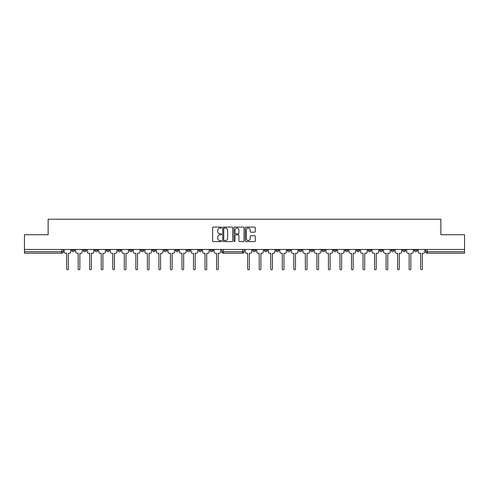 <?xml version="1.0" encoding="UTF-8"?>
<svg xmlns="http://www.w3.org/2000/svg" width="489" height="489" viewBox="0 0 489 489"><rect width="100%" height="100%" fill="white"/><g stroke="black" fill="none" stroke-linecap="round" stroke-linejoin="round"><path stroke-width="0.73" d="M221.548 227.587A0.507 0.507 0 0 0 221.04 227.079L213.326 227.079A0.727 0.727 0 0 0 212.599 227.807L212.599 240.863A0.727 0.727 0 0 0 213.326 241.59L221.04 241.59A0.507 0.507 0 0 0 221.548 241.083A0.507 0.507 0 0 0 221.04 240.576L220.038 240.576A2.323 2.323 0 0 1 217.715 238.253L217.715 237.165A2.323 2.323 0 0 1 220.038 234.842L221.04 234.842A0.507 0.507 0 0 0 221.548 234.335A0.507 0.507 0 0 0 221.04 233.828L220.038 233.828A2.323 2.323 0 0 1 217.715 231.505L217.715 230.417A2.323 2.323 0 0 1 220.038 228.094L221.04 228.094A0.507 0.507 0 0 0 221.548 227.587M264.347 250.264L264.347 249.451L264.347 250.264A1.479 1.479 0 0 0 265.827 251.743A1.479 1.479 0 0 0 267.306 250.264L267.306 249.451L267.306 250.264L264.347 250.264A1.479 1.479 0 0 0 265.827 251.743A1.479 1.479 0 0 0 267.306 250.264M391.212 250.264L391.212 249.451L391.212 250.264A1.479 1.479 0 0 0 392.691 251.743A1.479 1.479 0 0 0 394.171 250.264L394.171 249.451L394.171 250.264A1.479 1.479 0 0 1 392.691 251.743A1.479 1.479 0 0 0 394.171 250.264L391.212 250.264A1.479 1.479 0 0 0 392.691 251.743M405.705 250.264A1.479 1.479 0 0 1 404.226 251.743A1.479 1.479 0 0 0 405.705 250.264L402.747 250.264A1.479 1.479 0 0 0 404.226 251.743A1.479 1.479 0 0 1 402.747 250.264L402.747 249.451L402.747 250.264A1.479 1.479 0 0 0 404.226 251.743A1.479 1.479 0 0 0 405.705 250.264L405.705 249.451M379.678 250.264L379.678 249.451L379.678 250.264A1.479 1.479 0 0 0 381.157 251.743A1.479 1.479 0 0 0 382.636 250.264L382.636 249.451L382.636 250.264A1.479 1.479 0 0 1 381.157 251.743A1.479 1.479 0 0 0 382.636 250.264L379.678 250.264A1.479 1.479 0 0 0 381.157 251.743M368.144 249.451L368.144 250.264A1.479 1.479 0 0 0 369.623 251.743A1.479 1.479 0 0 0 371.102 250.264L371.102 249.451L371.102 250.264A1.479 1.479 0 0 1 369.623 251.743A1.479 1.479 0 0 0 371.102 250.264L368.144 250.264A1.479 1.479 0 0 0 369.623 251.743A1.479 1.479 0 0 1 368.144 250.264L368.144 249.451M356.615 249.451L356.615 250.264L359.568 250.264A1.479 1.479 0 0 1 358.095 251.743A1.479 1.479 0 0 1 356.615 250.264L356.615 249.451M310.484 250.264A1.479 1.479 0 0 0 311.958 251.743A1.479 1.479 0 0 0 313.437 250.264L310.484 250.264L310.484 249.451L310.484 250.264A1.479 1.479 0 0 0 311.958 251.743A1.479 1.479 0 0 0 313.437 250.264L313.437 249.451M287.416 249.451L287.416 250.264L290.374 250.264A1.479 1.479 0 0 1 288.895 251.743A1.479 1.479 0 0 1 287.416 250.264L287.416 249.451M275.882 250.264L275.882 249.451L275.882 250.264A1.479 1.479 0 0 0 277.361 251.743A1.479 1.479 0 0 0 278.84 250.264L278.84 249.451L278.84 250.264L275.882 250.264A1.479 1.479 0 0 0 277.361 251.743A1.479 1.479 0 0 0 278.84 250.264M414.281 250.264L414.281 249.451L414.281 250.264A1.479 1.479 0 0 0 415.754 251.743A1.479 1.479 0 0 0 417.233 250.264L417.233 249.451L417.233 250.264A1.479 1.479 0 0 1 415.754 251.743A1.479 1.479 0 0 0 417.233 250.264L414.281 250.264A1.479 1.479 0 0 0 415.754 251.743M252.819 250.264L252.819 249.451L252.819 250.264A1.479 1.479 0 0 0 254.298 251.743A1.479 1.479 0 0 0 255.771 250.264L255.771 249.451L255.771 250.264L252.819 250.264A1.479 1.479 0 0 0 254.298 251.743A1.479 1.479 0 0 0 255.771 250.264M129.432 250.264L129.432 249.451L129.432 250.264A1.479 1.479 0 0 0 130.905 251.743A1.479 1.479 0 0 0 132.385 250.264L132.385 249.451L132.385 250.264L129.432 250.264A1.479 1.479 0 0 0 130.905 251.743A1.479 1.479 0 0 0 132.385 250.264M152.495 249.451L152.495 250.264L155.453 250.264A1.479 1.479 0 0 1 153.974 251.743A1.479 1.479 0 0 1 152.495 250.264L152.495 249.451M165.508 251.743A1.479 1.479 0 0 1 164.029 250.264L164.029 249.451L164.029 250.264A1.479 1.479 0 0 0 165.508 251.743A1.479 1.479 0 0 0 166.987 250.264L166.987 249.451L166.987 250.264L164.029 250.264A1.479 1.479 0 0 0 165.508 251.743A1.479 1.479 0 0 0 166.987 250.264M175.563 250.264L175.563 249.451L175.563 250.264A1.479 1.479 0 0 0 177.042 251.743A1.479 1.479 0 0 0 178.516 250.264L178.516 249.451L178.516 250.264L175.563 250.264A1.479 1.479 0 0 0 177.042 251.743A1.479 1.479 0 0 0 178.516 250.264M187.091 249.451L187.091 250.264L190.05 250.264A1.479 1.479 0 0 1 188.571 251.743A1.479 1.479 0 0 1 187.091 250.264L187.091 249.451M232.74 227.807A0.727 0.727 0 0 0 232.012 227.079L223.449 227.079A0.727 0.727 0 0 0 222.727 227.807L222.727 240.863A0.727 0.727 0 0 0 223.449 241.59L232.012 241.59A0.727 0.727 0 0 0 232.74 240.863L232.74 227.807M24.45 249.451L24.45 234.738L48.142 234.738L48.142 219.219L440.858 219.219L440.858 234.738L464.55 234.738L464.55 249.451L24.45 249.451L24.45 251.743L63.191 251.743A1.479 1.479 0 0 1 61.712 253.223L24.45 253.223L24.45 251.743M254.58 232.196A0.727 0.727 0 0 0 255.307 231.468L255.307 227.807A0.727 0.727 0 0 0 254.58 227.079L246.016 227.079A0.727 0.727 0 0 0 245.295 227.807L245.295 240.863A0.727 0.727 0 0 0 246.016 241.59L254.58 241.59A0.727 0.727 0 0 0 255.307 240.863L255.307 236.438A0.727 0.727 0 0 0 254.58 235.716L250.918 235.716A0.727 0.727 0 0 0 250.191 236.438L250.191 238.632A1.944 1.944 0 0 1 248.247 240.576A1.944 1.944 0 0 1 246.309 238.632L246.309 230.038A1.944 1.944 0 0 1 248.247 228.094A1.944 1.944 0 0 1 250.191 230.038L250.191 231.468A0.727 0.727 0 0 0 250.918 232.196L254.58 232.196M234.732 227.079L243.296 227.079A0.727 0.727 0 0 1 244.023 227.807L244.023 240.863A0.727 0.727 0 0 1 243.296 241.59L239.634 241.59A0.727 0.727 0 0 1 238.907 240.863L238.907 235.57A0.727 0.727 0 0 0 238.18 234.842L235.753 234.842A0.727 0.727 0 0 0 235.026 235.57L235.026 241.083A0.507 0.507 0 0 1 234.518 241.59A0.507 0.507 0 0 1 234.011 241.083L234.011 227.807A0.727 0.727 0 0 1 234.732 227.079M298.95 249.451L298.95 250.264A1.479 1.479 0 0 0 300.429 251.743A1.479 1.479 0 0 0 301.909 250.264L301.909 249.451M290.374 249.451L290.374 250.264L290.374 249.451M322.013 249.451L322.013 250.264A1.479 1.479 0 0 0 323.492 251.743A1.479 1.479 0 0 0 324.971 250.264L324.971 249.451M333.547 249.451L333.547 250.264A1.479 1.479 0 0 0 335.026 251.743A1.479 1.479 0 0 0 336.505 250.264L336.505 249.451M345.081 249.451L345.081 250.264A1.479 1.479 0 0 0 346.56 251.743A1.479 1.479 0 0 0 348.04 250.264L348.04 249.451L348.04 250.264A1.479 1.479 0 0 1 346.56 251.743A1.479 1.479 0 0 0 348.04 250.264L345.081 250.264A1.479 1.479 0 0 0 346.56 251.743A1.479 1.479 0 0 1 345.081 250.264M359.568 249.451L359.568 250.264A1.479 1.479 0 0 1 358.095 251.743A1.479 1.479 0 0 1 356.615 250.264A1.479 1.479 0 0 0 358.095 251.743A1.479 1.479 0 0 0 359.568 250.264L359.568 249.451M464.55 253.223L427.288 253.223A1.479 1.479 0 0 1 425.809 251.743A1.479 1.479 0 0 0 427.288 253.223A1.479 1.479 0 0 1 425.809 251.743L464.55 251.743L464.55 253.223M464.55 249.451L464.55 251.743M63.191 249.451L63.191 251.743A1.479 1.479 0 0 1 61.712 253.223L61.712 249.451M213.118 249.451L213.118 250.264A1.479 1.479 0 0 1 211.639 251.743A1.479 1.479 0 0 0 213.118 250.264L210.16 250.264A1.479 1.479 0 0 0 211.639 251.743A1.479 1.479 0 0 1 210.16 250.264L210.16 249.451M201.584 249.451L201.584 250.264A1.479 1.479 0 0 1 200.105 251.743A1.479 1.479 0 0 0 201.584 250.264L198.626 250.264A1.479 1.479 0 0 0 200.105 251.743A1.479 1.479 0 0 0 201.584 250.264M190.05 249.451L190.05 250.264M198.626 249.451L198.626 250.264A1.479 1.479 0 0 0 200.105 251.743M155.453 249.451L155.453 250.264A1.479 1.479 0 0 1 153.974 251.743A1.479 1.479 0 0 1 152.495 250.264A1.479 1.479 0 0 0 153.974 251.743A1.479 1.479 0 0 0 155.453 250.264L155.453 249.451M143.919 249.451L143.919 250.264L143.919 249.451M140.96 249.451L140.96 250.264A1.479 1.479 0 0 0 142.44 251.743A1.479 1.479 0 0 0 143.919 250.264A1.479 1.479 0 0 1 142.44 251.743A1.479 1.479 0 0 0 143.919 250.264L140.96 250.264A1.479 1.479 0 0 0 142.44 251.743A1.479 1.479 0 0 1 140.96 250.264M120.856 249.451L120.856 250.264A1.479 1.479 0 0 1 119.377 251.743A1.479 1.479 0 0 1 117.898 250.264L120.856 250.264M109.322 249.451L109.322 250.264A1.479 1.479 0 0 1 107.843 251.743A1.479 1.479 0 0 0 109.322 250.264L106.364 250.264A1.479 1.479 0 0 0 107.843 251.743A1.479 1.479 0 0 1 106.364 250.264L106.364 249.451M117.898 249.451L117.898 250.264A1.479 1.479 0 0 0 119.377 251.743A1.479 1.479 0 0 1 117.898 250.264M97.788 249.451L97.788 250.264A1.479 1.479 0 0 1 96.309 251.743A1.479 1.479 0 0 0 97.788 250.264L94.829 250.264A1.479 1.479 0 0 0 96.309 251.743A1.479 1.479 0 0 1 94.829 250.264L94.829 249.451M86.253 249.451L86.253 250.264A1.479 1.479 0 0 1 84.774 251.743A1.479 1.479 0 0 0 86.253 250.264L83.295 250.264A1.479 1.479 0 0 0 84.774 251.743A1.479 1.479 0 0 1 83.295 250.264L83.295 249.451M74.719 249.451L74.719 250.264A1.479 1.479 0 0 1 73.246 251.743A1.479 1.479 0 0 0 74.719 250.264L71.767 250.264A1.479 1.479 0 0 0 73.246 251.743A1.479 1.479 0 0 1 71.767 250.264L71.767 249.451M425.809 249.451L425.809 251.743M288.895 251.743A1.479 1.479 0 0 1 287.416 250.264A1.479 1.479 0 0 0 288.895 251.743M300.429 251.743A1.479 1.479 0 0 0 301.909 250.264L298.95 250.264A1.479 1.479 0 0 0 300.429 251.743A1.479 1.479 0 0 0 301.909 250.264M244.054 249.451L244.054 251.743L242.581 251.743L242.581 249.451M223.357 249.451L223.357 251.743L221.878 251.743L221.878 249.451M242.581 253.223L223.357 253.223A1.479 1.479 0 0 1 221.878 251.743A1.479 1.479 0 0 0 223.357 253.223L223.357 251.743L242.581 251.743L242.581 253.223A1.479 1.479 0 0 0 244.054 251.743A1.479 1.479 0 0 1 242.581 253.223M238.907 230.074A1.944 1.944 0 0 0 236.963 228.131A1.944 1.944 0 0 0 235.026 230.074L235.026 233.1A0.727 0.727 0 0 0 235.753 233.828L238.18 233.828A0.727 0.727 0 0 0 238.907 233.1L238.907 230.074M224.249 228.094A0.507 0.507 0 0 0 223.742 228.601L223.742 240.068A0.507 0.507 0 0 0 224.249 240.576L225.301 240.576A2.323 2.323 0 0 0 227.623 238.253L227.623 230.417A2.323 2.323 0 0 0 225.301 228.094L224.249 228.094M64.187 249.451L64.187 251.817A1.479 1.479 0 0 0 65.667 253.296L66.626 253.296L66.626 268.932A0.85 0.85 0 0 0 67.476 269.781A0.85 0.85 0 0 0 68.326 268.932L68.326 253.296L69.285 253.296A1.479 1.479 0 0 0 70.764 251.817L70.764 249.451M245.24 249.451L245.24 251.817A1.479 1.479 0 0 0 246.719 253.296L247.678 253.296L247.678 268.932A0.85 0.85 0 0 0 248.528 269.781A0.85 0.85 0 0 0 249.378 268.932L249.378 253.296L250.337 253.296A1.479 1.479 0 0 0 251.817 251.817L251.817 249.451M75.722 249.451L75.722 251.817A1.479 1.479 0 0 0 77.201 253.296L78.161 253.296L78.161 268.932A0.85 0.85 0 0 0 79.01 269.781A0.85 0.85 0 0 0 79.86 268.932L79.86 253.296L80.819 253.296A1.479 1.479 0 0 0 82.299 251.817L82.299 249.451M87.25 249.451L87.25 251.817A1.479 1.479 0 0 0 88.729 253.296L89.695 253.296L89.695 268.932A0.85 0.85 0 0 0 90.544 269.781A0.85 0.85 0 0 0 91.394 268.932L91.394 253.296L92.354 253.296A1.479 1.479 0 0 0 93.833 251.817L93.833 249.451M98.784 249.451L98.784 251.817A1.479 1.479 0 0 0 100.263 253.296L101.223 253.296L101.223 268.932A0.85 0.85 0 0 0 102.073 269.781A0.85 0.85 0 0 0 102.928 268.932L102.928 253.296L103.888 253.296A1.479 1.479 0 0 0 105.367 251.817L105.367 249.451M110.318 249.451L110.318 251.817A1.479 1.479 0 0 0 111.798 253.296L112.757 253.296L112.757 268.932A0.85 0.85 0 0 0 113.607 269.781A0.85 0.85 0 0 0 114.457 268.932L114.457 253.296L115.422 253.296A1.479 1.479 0 0 0 116.895 251.817L116.895 249.451M121.853 249.451L121.853 251.817A1.479 1.479 0 0 0 123.332 253.296L124.292 253.296L124.292 268.932A0.85 0.85 0 0 0 125.141 269.781A0.85 0.85 0 0 0 125.991 268.932L125.991 253.296L126.951 253.296A1.479 1.479 0 0 0 128.43 251.817L128.43 249.451M133.387 249.451L133.387 251.817A1.479 1.479 0 0 0 134.86 253.296L135.826 253.296L135.826 268.932A0.85 0.85 0 0 0 136.675 269.781A0.85 0.85 0 0 0 137.525 268.932L137.525 253.296L138.485 253.296A1.479 1.479 0 0 0 139.964 251.817L139.964 249.451M144.915 249.451L144.915 251.817A1.479 1.479 0 0 0 146.394 253.296L147.36 253.296L147.36 268.932A0.85 0.85 0 0 0 148.21 269.781A0.85 0.85 0 0 0 149.059 268.932L149.059 253.296L150.019 253.296A1.479 1.479 0 0 0 151.498 251.817L151.498 249.451M156.449 249.451L156.449 251.817A1.479 1.479 0 0 0 157.929 253.296L158.888 253.296L158.888 268.932A0.85 0.85 0 0 0 159.738 269.781A0.85 0.85 0 0 0 160.588 268.932L160.588 253.296L161.553 253.296A1.479 1.479 0 0 0 163.033 251.817L163.033 249.451M167.984 249.451L167.984 251.817A1.479 1.479 0 0 0 169.463 253.296L170.423 253.296L170.423 268.932A0.85 0.85 0 0 0 171.272 269.781A0.85 0.85 0 0 0 172.122 268.932L172.122 253.296L173.082 253.296A1.479 1.479 0 0 0 174.561 251.817L174.561 249.451M179.518 249.451L179.518 251.817A1.479 1.479 0 0 0 180.997 253.296L181.957 253.296L181.957 268.932A0.85 0.85 0 0 0 182.807 269.781A0.85 0.85 0 0 0 183.656 268.932L183.656 253.296L184.616 253.296A1.479 1.479 0 0 0 186.095 251.817L186.095 249.451M191.052 249.451L191.052 251.817A1.479 1.479 0 0 0 192.525 253.296L193.491 253.296L193.491 268.932A0.85 0.85 0 0 0 194.341 269.781A0.85 0.85 0 0 0 195.19 268.932L195.19 253.296L196.15 253.296A1.479 1.479 0 0 0 197.629 251.817L197.629 249.451M202.58 249.451L202.58 251.817A1.479 1.479 0 0 0 204.06 253.296L205.019 253.296L205.019 268.932A0.85 0.85 0 0 0 205.869 269.781A0.85 0.85 0 0 0 206.725 268.932L206.725 253.296L207.684 253.296A1.479 1.479 0 0 0 209.164 251.817L209.164 249.451M214.115 249.451L214.115 251.817A1.479 1.479 0 0 0 215.594 253.296L216.554 253.296L216.554 268.932A0.85 0.85 0 0 0 217.403 269.781A0.85 0.85 0 0 0 218.253 268.932L218.253 253.296L219.219 253.296A1.479 1.479 0 0 0 220.692 251.817L220.692 249.451M256.774 249.451L256.774 251.817A1.479 1.479 0 0 0 258.253 253.296L259.213 253.296L259.213 268.932A0.85 0.85 0 0 0 260.062 269.781A0.85 0.85 0 0 0 260.912 268.932L260.912 253.296L261.872 253.296A1.479 1.479 0 0 0 263.351 251.817L263.351 249.451M268.308 249.451L268.308 251.817A1.479 1.479 0 0 0 269.781 253.296L270.747 253.296L270.747 268.932A0.85 0.85 0 0 0 271.597 269.781A0.85 0.85 0 0 0 272.446 268.932L272.446 253.296L273.406 253.296A1.479 1.479 0 0 0 274.885 251.817L274.885 249.451M279.836 249.451L279.836 251.817A1.479 1.479 0 0 0 281.316 253.296L282.275 253.296L282.275 268.932A0.85 0.85 0 0 0 283.131 269.781A0.85 0.85 0 0 0 283.981 268.932L283.981 253.296L284.94 253.296A1.479 1.479 0 0 0 286.42 251.817L286.42 249.451M291.371 249.451L291.371 251.817A1.479 1.479 0 0 0 292.85 253.296L293.81 253.296L293.81 268.932A0.85 0.85 0 0 0 294.659 269.781A0.85 0.85 0 0 0 295.509 268.932L295.509 253.296L296.475 253.296A1.479 1.479 0 0 0 297.948 251.817L297.948 249.451M302.905 249.451L302.905 251.817A1.479 1.479 0 0 0 304.384 253.296L305.344 253.296L305.344 268.932A0.85 0.85 0 0 0 306.193 269.781A0.85 0.85 0 0 0 307.043 268.932L307.043 253.296L308.003 253.296A1.479 1.479 0 0 0 309.482 251.817L309.482 249.451M314.439 249.451L314.439 251.817A1.479 1.479 0 0 0 315.918 253.296L316.878 253.296L316.878 268.932A0.85 0.85 0 0 0 317.728 269.781A0.85 0.85 0 0 0 318.577 268.932L318.577 253.296L319.537 253.296A1.479 1.479 0 0 0 321.016 251.817L321.016 249.451M325.967 249.451L325.967 251.817A1.479 1.479 0 0 0 327.447 253.296L328.412 253.296L328.412 268.932A0.85 0.85 0 0 0 329.262 269.781A0.85 0.85 0 0 0 330.112 268.932L330.112 253.296L331.071 253.296A1.479 1.479 0 0 0 332.551 251.817L332.551 249.451M337.502 249.451L337.502 251.817A1.479 1.479 0 0 0 338.981 253.296L339.941 253.296L339.941 268.932A0.85 0.85 0 0 0 340.79 269.781A0.85 0.85 0 0 0 341.64 268.932L341.64 253.296L342.606 253.296A1.479 1.479 0 0 0 344.085 251.817L344.085 249.451M349.036 249.451L349.036 251.817A1.479 1.479 0 0 0 350.515 253.296L351.475 253.296L351.475 268.932A0.85 0.85 0 0 0 352.324 269.781A0.85 0.85 0 0 0 353.174 268.932L353.174 253.296L354.14 253.296A1.479 1.479 0 0 0 355.613 251.817L355.613 249.451M360.57 249.451L360.57 251.817A1.479 1.479 0 0 0 362.049 253.296L363.009 253.296L363.009 268.932A0.85 0.85 0 0 0 363.859 269.781A0.85 0.85 0 0 0 364.708 268.932L364.708 253.296L365.668 253.296A1.479 1.479 0 0 0 367.147 251.817L367.147 249.451M372.105 249.451L372.105 251.817A1.479 1.479 0 0 0 373.578 253.296L374.543 253.296L374.543 268.932A0.85 0.85 0 0 0 375.393 269.781A0.85 0.85 0 0 0 376.243 268.932L376.243 253.296L377.202 253.296A1.479 1.479 0 0 0 378.682 251.817L378.682 249.451M383.633 249.451L383.633 251.817A1.479 1.479 0 0 0 385.112 253.296L386.072 253.296L386.072 268.932A0.85 0.85 0 0 0 386.927 269.781A0.85 0.85 0 0 0 387.777 268.932L387.777 253.296L388.737 253.296A1.479 1.479 0 0 0 390.216 251.817L390.216 249.451M395.167 249.451L395.167 251.817A1.479 1.479 0 0 0 396.646 253.296L397.606 253.296L397.606 268.932A0.85 0.85 0 0 0 398.456 269.781A0.85 0.85 0 0 0 399.305 268.932L399.305 253.296L400.271 253.296A1.479 1.479 0 0 0 401.75 251.817L401.75 249.451M406.701 249.451L406.701 251.817A1.479 1.479 0 0 0 408.181 253.296L409.14 253.296L409.14 268.932A0.85 0.85 0 0 0 409.99 269.781A0.85 0.85 0 0 0 410.839 268.932L410.839 253.296L411.799 253.296A1.479 1.479 0 0 0 413.278 251.817L413.278 249.451M418.236 249.451L418.236 251.817A1.479 1.479 0 0 0 419.715 253.296L420.674 253.296L420.674 268.932A0.85 0.85 0 0 0 421.524 269.781A0.85 0.85 0 0 0 422.374 268.932L422.374 253.296L423.333 253.296A1.479 1.479 0 0 0 424.813 251.817L424.813 249.451M427.288 249.451L427.288 253.223M322.013 250.264L324.971 250.264A1.479 1.479 0 0 1 323.492 251.743A1.479 1.479 0 0 1 322.013 250.264M333.547 250.264L336.505 250.264A1.479 1.479 0 0 1 335.026 251.743A1.479 1.479 0 0 1 333.547 250.264M63.191 251.743A1.479 1.479 0 0 1 61.712 253.223"/></g></svg>
